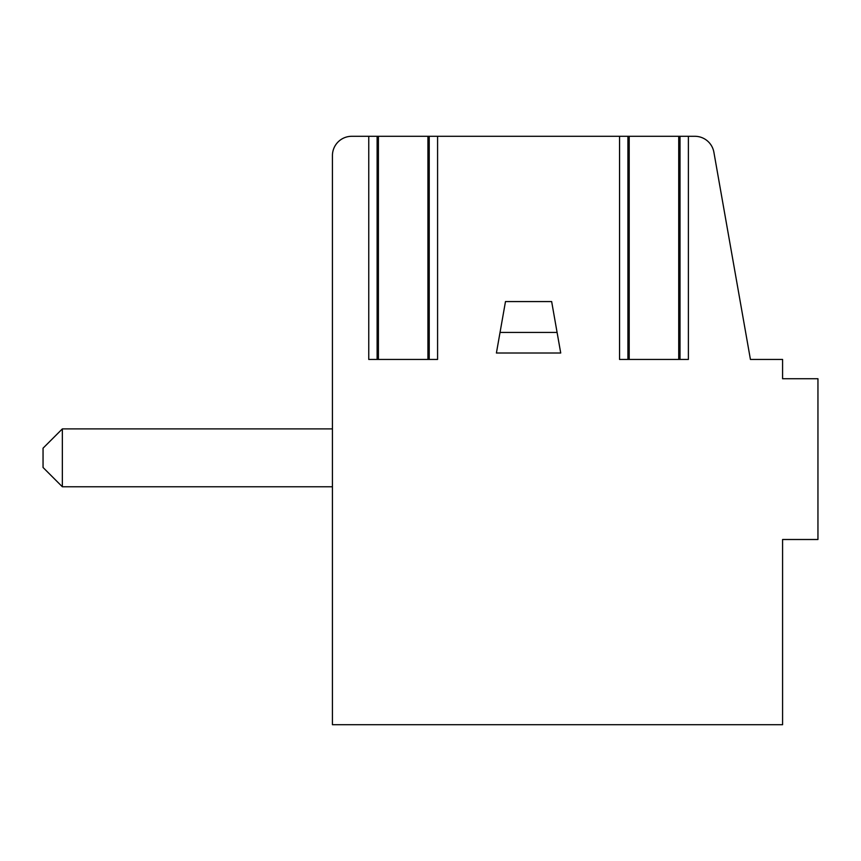 <?xml version="1.0" encoding="UTF-8"?>
<svg xmlns="http://www.w3.org/2000/svg" width="861" height="861" viewBox="0 0 861 861"><rect width="100%" height="100%" fill="white"/><g stroke="black" fill="none" stroke-linecap="round" stroke-linejoin="round"><path stroke-width="1.29" d="M429.219 136.296L351.719 136.296A19.297 19.297 0 0 0 332.432 155.583L332.432 724.704L782.584 724.704L782.584 539.503L817.95 539.503L817.95 378.732L782.584 378.732L782.584 359.446L750.426 359.446L713.887 152.236A19.297 19.297 0 0 0 694.892 136.296L429.219 136.296L429.219 359.446M688.38 136.296L688.38 359.446L619.554 359.446L619.554 136.296M437.582 136.296L437.582 359.446L368.756 359.446L368.756 136.296M557.089 332.432L551.653 301.565L505.482 301.565L496.41 353.01L560.726 353.01L557.089 332.432L500.047 332.432M782.584 692.556L782.584 539.503M332.432 486.766L62.347 486.766L62.347 428.896L43.05 448.183L62.347 428.896L332.432 428.896M62.347 486.766L43.05 467.48L62.347 486.766L43.05 467.48L62.347 486.766L43.05 467.48L62.347 486.766L43.05 467.48L43.05 448.183L62.347 428.896M629.208 136.296L629.208 359.446M678.726 136.296L678.726 359.446M378.409 136.296L378.409 359.446M427.928 136.296L427.928 359.446M627.917 359.446L627.917 136.296M680.018 359.446L680.018 136.296M377.118 359.446L377.118 136.296"/></g></svg>
